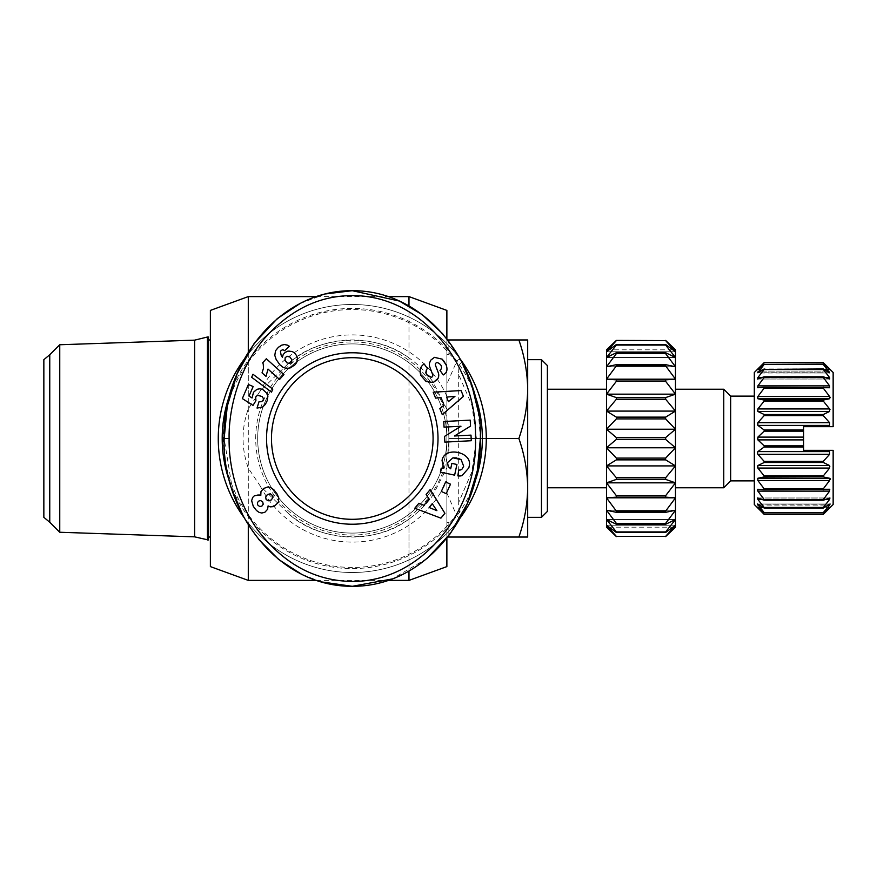 <?xml version="1.0" encoding="UTF-8"?>
<svg xmlns="http://www.w3.org/2000/svg" width="877" height="877" viewBox="0 0 877 877"><rect width="100%" height="100%" fill="white"/><g stroke="black" fill="none" stroke-linecap="round" stroke-linejoin="round"><path stroke-width="0.66" stroke-dasharray="4.38 3.29" d="M461.938 361.467A134.017 134.017 0 0 0 218.263 438.5A134.017 134.017 0 0 0 461.938 515.533L462.924 514.108A134.017 134.017 0 0 0 462.924 362.892L461.938 361.467C459.976 358.616 458.09 358.879 456.292 362.278L446.875 383.983L446.875 493.017L446.875 467.66L432.909 495.143C426.375 504.472 418.395 512.453 408.978 519.096L408.978 571.048M443.554 468.175L441.219 468.175L440.375 472.1L454.626 475.159L456.917 464.481L451.852 463.396L450.701 468.789L448.224 466.597M443.4 360.381L442.14 359.142M243.959 359.592A134.017 134.017 0 0 1 460.6 359.592M230.311 393.291A130.07 130.07 0 0 1 474.238 393.269M446.875 338.829L446.875 383.983M408.978 519.096C375.301 545.045 318.318 541.822 288.204 513.363L260.195 485.968L248.29 468.143C241.318 448.377 241.318 428.623 248.29 408.857L260.195 391.032L288.204 363.637C318.318 335.178 375.301 331.955 408.978 357.904L408.978 305.952M446.875 438.5A94.595 94.595 0 0 1 352.28 533.095A94.595 94.595 0 0 1 257.685 438.5A94.595 94.595 0 0 1 352.28 343.905A94.595 94.595 0 0 1 446.875 438.5A94.595 94.595 0 0 1 352.28 533.095A94.595 94.595 0 0 1 257.685 438.5A94.595 94.595 0 0 1 352.28 343.905A94.595 94.595 0 0 1 446.875 438.5M255.711 438.5A96.569 96.569 0 0 1 352.28 341.931A96.569 96.569 0 0 1 448.849 438.5A96.569 96.569 0 0 1 352.28 535.069A96.569 96.569 0 0 1 255.711 438.5M248.29 580.399L248.29 296.601M316.4 296.601L388.149 296.601M408.978 296.601L408.978 580.399M316.411 580.399L388.149 580.399M248.29 468.143L248.29 524.808M446.875 310.403L446.875 566.597M446.875 409.34L432.909 381.857C426.375 372.528 418.395 364.547 408.978 357.904M210.381 566.597L210.381 310.403M208.408 537.042L208.408 339.958L208.408 537.042M210.381 537.042L210.381 339.958L210.381 537.042M527.68 359.669L527.68 517.331M541.471 359.669L541.471 517.331M437.48 362.607A1.94 1.94 0 0 0 435.441 365.227L438.27 372.648A7.279 7.279 0 0 1 437.985 378.458L437.59 379.182M207.421 539.991L207.421 337.009M208.408 337.009L208.408 539.991M547.391 365.577L547.391 511.423M352.28 357.695A80.805 80.805 0 0 0 271.475 438.5A80.805 80.805 0 0 0 352.28 519.305A80.805 80.805 0 0 0 433.085 438.5A80.805 80.805 0 0 0 352.28 357.695M194.617 536.845L194.617 340.155M59.757 532.251L59.757 344.749M606.511 389.235L606.511 487.765L606.511 389.235M547.391 389.235L547.391 487.765L547.391 389.235M49.759 522.253L49.759 354.747M43.85 517.331L43.85 359.669M616.367 531.933L665.632 531.933L675.487 519.513L675.487 349.813L606.511 349.813L606.511 527.187L675.487 527.187L675.487 525.246L665.632 532.492L616.367 532.492L606.511 525.246L616.367 536.406L665.632 536.406L675.487 525.246L675.487 519.513L606.511 519.513L616.367 532.492M616.367 439.399L606.511 447.774L616.367 458.101L665.632 458.101L675.487 447.774L665.632 439.399L616.367 439.399L616.367 437.601L665.632 437.601L675.487 429.226L665.632 418.899L616.367 418.899L616.367 417.134L665.632 417.134L675.487 411.094L665.632 399.243L616.367 399.243L616.367 397.599L665.632 397.599L675.487 394.157L665.632 381.309L616.367 381.309L616.367 379.851L665.632 379.851L675.487 379.16L665.632 365.873L616.367 365.873L616.367 364.668L665.632 364.668L675.487 366.75L665.632 353.617L616.367 353.617L616.367 352.718L665.632 352.718L675.487 357.487L665.632 345.067L616.367 345.067L616.367 344.508L665.632 344.508L675.487 351.754L665.632 340.594L616.367 340.594L665.632 340.594M723.766 389.235L723.766 487.765M675.487 389.235L675.487 487.765L675.487 389.235M730.673 396.13L730.673 480.87M754.319 396.13L754.319 480.87L754.319 396.13M754.319 504.516L754.319 372.484M764.174 362.629L823.295 362.629L829.598 369.184L757.871 369.469L764.174 364.163L823.295 364.163L829.598 369.184M764.174 364.404L757.871 372.78L764.174 368.954L823.295 368.954L829.598 372.78L823.295 364.404L764.174 364.163M757.279 372.911L830.091 372.999L757.377 372.999M757.871 371.914L757.871 372.78L829.598 372.78L829.598 371.914L757.871 371.914M764.174 369.425L757.871 377.57L757.871 378.963L764.174 376.781L823.295 376.781L829.598 378.963L829.598 377.57L823.295 369.425L764.174 368.954M757.333 378.952L830.135 378.952M764.174 377.461L757.871 385.88L829.598 385.88L823.295 377.461L764.174 377.461L764.174 376.781M757.871 385.88L757.871 387.744L830.135 387.524M757.279 387.261L829.598 387.744L757.871 387.744M764.174 388.16L757.871 396.492L829.598 396.492L823.295 388.16L764.174 388.16L764.174 387.305M757.871 396.492L757.333 397.522M757.279 397.961L757.871 398.739L830.135 398.311M764.174 415.599L757.871 422.681L829.598 422.681L823.295 415.599L764.174 415.599L764.174 414.503L823.295 414.503L829.598 411.477L829.598 408.934L823.295 401.063L764.174 401.063L764.174 400.065L823.295 400.065L829.598 398.739M764.174 401.063L757.333 409.976M757.279 410.447L757.871 411.477L829.598 411.477M757.871 422.681L757.333 423.668M757.279 424.161L757.871 425.4L829.598 425.4L830.135 424.621M757.333 438.982L764.174 445.856L803.584 445.856L803.584 431.144L764.174 431.144L764.174 429.993L803.584 429.993L803.584 426.671L827.899 426.671L829.598 425.4M764.174 431.144L757.279 438.5M828.414 450.701L803.584 450.329L803.584 447.007L764.174 447.007L764.174 445.856M764.174 447.007L757.333 452.379M757.279 452.85L757.454 453.661M829.598 454.319L757.871 454.319L764.174 461.401L823.295 461.401L829.598 454.319L829.598 451.6L757.871 451.6M830.19 466.553L829.598 465.523L823.295 462.497L764.174 462.497L764.174 461.401M764.174 462.497L757.333 466.136M757.279 466.564L757.454 467.353M829.598 468.066L757.871 468.066L764.174 475.937L823.295 475.937L830.135 467.024M764.174 476.935L757.871 478.261L829.598 478.261L823.295 476.935L764.174 476.935L764.174 475.937M764.174 489.695L757.794 489.256L757.871 491.12L764.174 499.539L823.295 499.539L829.598 491.12L829.675 489.256L764.174 489.695L757.871 480.508L757.871 478.261L757.333 478.689M830.19 489.761L757.333 489.476M830.135 498.048L823.295 500.219L764.174 500.219L764.174 499.539M764.174 500.219L757.333 498.048M757.542 497.972L829.927 497.972L757.542 497.972L757.871 499.43L764.174 507.575L823.295 507.575L829.598 499.43L757.871 499.43M830.19 504.1L823.295 508.046L764.174 507.575M764.174 508.046L757.377 504.001L764.174 512.596L823.295 512.596L829.598 505.086L757.871 505.086M764.174 512.837L757.289 507.092L764.174 514.371L823.295 514.371L830.179 507.092L823.295 512.837L764.174 512.596M757.289 507.092L830.179 507.092L757.289 507.092L757.871 507.816L829.598 507.816M830.091 504.001L757.377 504.001L830.091 504.001M829.675 489.256L757.794 489.256M460.546 517.474A134.017 134.017 0 0 1 243.959 517.408M474.238 483.709A130.07 130.07 0 0 1 230.311 483.709M446.875 493.017L456.292 514.722C458.09 518.121 459.965 518.395 461.938 515.533A134.017 134.017 0 0 1 218.263 438.5M486.296 438.5A134.017 134.017 0 0 1 462.924 514.108C459.91 515.325 458.507 511.434 458.704 502.455L471.925 471.683L476.441 438.5L471.925 405.317L458.704 374.545C458.496 365.588 459.91 361.697 462.924 362.892A134.017 134.017 0 0 1 486.296 438.5L448.849 438.5L448.849 424.04L448.849 452.96L446.875 452.96L446.875 537.042L446.875 424.04L446.875 452.96L448.849 452.96L448.849 424.04L448.849 452.96L448.849 438.5L518.877 438.5C524.479 454.527 527.417 470.905 527.68 487.656L527.68 487.886C527.417 504.626 524.479 521.015 518.877 537.042L527.68 537.042L527.68 487.886M458.704 374.545L458.704 502.455M432.909 381.857A98.542 98.542 0 0 0 288.204 363.637M288.204 513.363A98.542 98.542 0 0 0 432.909 495.143M248.29 352.192L248.29 408.857M446.875 538.171L446.875 467.66M447.763 339.958L448.849 339.958L448.849 354.418L446.875 354.418L446.875 424.04L446.875 339.958L446.875 354.418L448.849 354.418L448.849 339.958L518.877 339.958C524.479 355.985 527.417 372.374 527.68 389.114L527.68 389.344C527.417 406.095 524.479 422.473 518.877 438.5M442.753 333.863L461.138 360.59M471.705 385.047L471.936 385.727M478.25 411.653L480.377 438.5M427.209 558.386L392.183 578.952M320.96 581.824L301.458 574.183M258.572 539.278L243.378 516.334M232.745 491.635L224.172 438.5M277.077 318.833L277.713 318.318M300.033 303.541L325.619 293.927M446.875 424.04L448.849 424.04L446.875 424.04M527.68 389.114L527.68 339.958L518.877 339.958M448.849 341.383L448.849 339.958M447.763 537.042L448.849 537.042L448.849 522.582L446.875 522.582L448.849 522.582L448.849 535.617M448.849 537.042L448.849 522.582L448.849 537.042L518.877 537.042M527.68 389.344L527.68 487.656M462.08 475.597A8.978 8.978 0 0 1 457.827 475.849L458.759 469.995A3.64 3.64 0 0 0 462.124 468.987L463.67 466.224M469.184 466.257L468.844 467.88M447.566 462.574L452.949 457.827M456.643 457.915L458.024 458.232M430.717 360.195L429.533 363.023A7.279 7.279 0 0 0 429.84 367.145L432.723 374.709A1.94 1.94 0 0 1 431.429 377.274M426.836 374.928L425.981 373.306M426.66 369.294L427.505 368.691L424.15 363.955L423.481 364.437M440.714 369.787L439.958 370.324L443.247 374.961L445.121 373.602M454.505 435.99L470.532 426.101L470.215 420.127L443.751 421.53L444.047 427.132L460.973 426.244L444.54 436.384L444.836 442.118L471.3 440.725L471.004 435.124L454.505 435.99M445.626 481.977L441.328 491.471L446.207 493.674L450.504 484.181L445.626 481.977M429.138 499.024L426.112 494.496L430.179 489.574L444.902 513.297L440.901 518.143L414.777 508.243L418.899 503.245L423.942 505.327L429.138 499.024M441.021 397.621L435.595 398.114L433.205 392.194L461.072 390.55L463.429 396.371L442.282 414.624L439.848 408.627L444.08 405.185L441.021 397.621M242.337 398.586L253.014 405.415L255.92 400.668L255.382 398.52L256.303 396.053L257.674 395.187L260.886 395.735L263.122 397.643L263.188 400.109L261.587 401.688L258.978 401.776L257.038 408.057L260.02 408.035L262.585 407.081L265.336 404.407L267.189 400.701L267.891 396.327L267.079 393.444L264.032 390.144L261.302 388.971L258.386 388.895L255.525 390.112L253.519 392.249L252.039 397.972L249.035 396.075L253.146 386.538L248.388 384.499L242.337 398.586M277.242 348.322L275.049 352.083L275.049 356.676L277.011 360.984L280.903 365.797L283.699 367.682L288.073 368.483L291.855 367.123L294.935 364.832L297.106 361.445L297.435 358.43L295.834 354.407L293.51 352.148L289.399 350.943L286.549 351.578L283.238 354.472L282.361 357.29L280.508 353.738L280.41 351.129L281.287 350.044L282.811 349.627L284.608 350.679L289.355 346.272L286.231 344.716L282.942 344.738L277.242 348.322M252.971 374.26L251.666 377.296L271.497 392.14L272.791 389.136L252.971 374.26M262.738 362.738L263.582 367.331L262.037 372.835L265.994 376.386L268.022 369.085L279.544 379.456L283.918 374.589L266.334 358.759L262.738 362.738M260.688 494.858L260.787 495.461L257.443 494.771L254.286 495.834L252.598 497.544L251.644 500.701L253.3 506.391L256.512 510.524L259.033 512.332L261.741 513.023L264.832 512.3L267.606 509.285L268.099 505.897L270.204 506.873L273.997 506.577L278.36 502.368L278.798 498.037L277.11 494.036L273.832 489.717L270.28 487.36L267.617 487.031L263.517 488.522L261.225 491.043L260.688 494.858M436.889 510.666L432.24 503.683L429.116 507.465L436.889 510.666M454.955 396.338L446.59 397.106L448.421 401.644L454.955 396.338M288.281 363.506L290.813 363.012L291.745 361.861L291.789 359.647L289.827 356.895L287.009 356.226L285.135 357.783L285.014 360.173L288.281 363.506M257.268 503.124L257.794 505.338L259.691 506.599L261.949 506.029L263.243 504.176L262.683 501.907L260.754 500.614L258.562 501.195L257.268 503.124M272.933 497.522L271.87 494.409L268.976 493.839L266.323 495.571L265.588 497.983L266.126 499.506L268.307 500.789L271.245 499.978L272.933 497.522M616.367 512.332L606.511 510.25L616.367 523.383L665.632 523.383L675.487 510.25L665.632 512.332L616.367 512.332L616.367 511.127L665.632 511.127L675.487 497.84L665.632 497.149L616.367 497.149L606.511 497.84L616.367 511.127M616.367 524.282L606.511 519.513L675.487 519.513L665.632 524.282L616.367 524.282L616.367 523.383M665.632 495.691L675.487 482.843L665.632 479.401L616.367 479.401L606.511 482.843L616.367 495.691L665.632 495.691L665.632 497.149M616.367 497.149L616.367 495.691M616.367 459.866L606.511 465.906L616.367 477.757L665.632 477.757L675.487 465.906L665.632 459.866L616.367 459.866L616.367 458.101M616.367 479.401L616.367 477.757M616.367 418.899L606.511 429.226L616.367 437.601M616.367 399.243L606.511 411.094L616.367 417.134M616.367 381.309L606.511 394.157L616.367 397.599M616.367 365.873L606.511 379.16L616.367 379.851M616.367 353.617L606.511 366.75L616.367 364.668M616.367 345.067L606.511 357.487L616.367 352.718M616.367 340.594L606.511 351.754L616.367 344.508M665.632 536.406L616.367 536.406M665.632 531.933L665.632 532.492M606.511 525.246L675.487 525.246L606.511 525.246M665.632 344.508L665.632 345.067M665.632 352.718L665.632 353.617M665.632 364.668L665.632 365.873M665.632 379.851L665.632 381.309M665.632 397.599L665.632 399.243M665.632 417.134L665.632 418.899M665.632 437.601L665.632 439.399M665.632 458.101L665.632 459.866M665.632 477.757L665.632 479.401M665.632 511.127L665.632 512.332M665.632 524.282L665.632 523.383M675.487 510.25L606.511 510.25L675.487 510.25M675.487 497.84L606.511 497.84M803.584 431.144L803.584 429.993M675.487 482.843L606.511 482.843M803.584 447.007L803.584 445.856M675.487 465.906L606.511 465.906M823.295 415.599L823.295 414.503M823.295 462.497L823.295 461.401M675.487 447.774L606.511 447.774M823.295 401.063L823.295 400.065M675.487 429.226L606.511 429.226M823.295 476.935L823.295 475.937M764.174 488.84L823.295 488.84L830.135 479.478M675.487 411.094L606.511 411.094M823.295 388.16L823.295 387.305M823.295 489.695L823.295 488.84M675.487 394.157L606.511 394.157M675.487 379.16L606.511 379.16M823.295 377.461L823.295 376.781M823.295 500.219L823.295 499.539M675.487 366.75L606.511 366.75L675.487 366.75M675.487 357.487L606.511 357.487L675.487 357.487M675.487 351.754L606.511 351.754L675.487 351.754M833.15 372.484L833.15 426.671L827.899 426.671M831.747 450.329L833.15 450.329L833.15 504.516M456.292 362.278A128.952 128.952 0 0 0 223.328 438.5A128.952 128.952 0 0 0 456.292 514.722M446.875 396.261A103.596 103.596 0 0 0 260.195 391.032M260.195 485.968A103.596 103.596 0 0 0 446.875 480.739M757.871 489.256L829.598 489.256L757.871 489.256M757.871 498.037L829.598 498.037L757.871 498.037M757.871 504.22L829.598 504.22L757.871 504.22M757.871 507.531L829.598 507.531L757.871 507.531M758.199 507.816L829.269 507.816M759.241 505.086L828.228 505.086M761.839 499.43L825.63 499.43M757.871 439.892L803.584 439.892M803.584 437.108L757.871 437.108M757.871 465.523L829.598 465.523M829.598 408.934L757.871 408.934M757.871 480.508L829.598 480.508M757.871 491.12L829.598 491.12M829.598 377.57L757.871 377.57M829.598 369.469L757.871 369.469L829.598 369.469M829.269 369.184L758.199 369.184M828.228 371.914L759.241 371.914M829.598 372.78L757.871 372.78M825.63 377.57L761.839 377.57M829.598 378.963L757.871 378.963M829.675 387.744L757.794 387.744L829.675 387.744M829.927 379.028L757.542 379.028L829.927 379.028M830.179 369.908L757.289 369.908L830.179 369.908"/><path stroke-width="1.32" d="M229.105 438.5C228.667 417.288 234.247 376.058 262.146 341.142C287.25 311.741 316.279 296.579 349.199 295.659C423.986 293.247 477.833 368.987 475.455 438.5C478.327 510.326 419.623 588.664 342.238 580.903C309.121 577.68 280.804 560.535 257.312 529.467C233.381 495.373 228.765 458.792 229.105 438.5L224.172 438.5C221.76 367.43 276.398 290.21 352.28 290.693C428.579 290.331 482.712 367.66 480.377 438.5L477.296 470.741L467.364 503.42L450.329 533.622L427.209 558.386M443.554 468.175L442.052 460.436L443.554 468.175L441.219 468.175L440.375 472.1L454.626 475.159L456.917 464.481L451.852 463.396L450.701 468.789L448.224 466.597L447.566 462.574L448.224 466.597M458.024 458.232L461.138 459.647L463.67 466.224L461.138 459.647L452.949 457.827L447.566 462.574M442.14 359.142L434.422 357.356L442.14 359.142L446.13 364.92C447.511 368.691 447.182 371.596 445.121 373.602C447.182 371.596 447.511 368.691 446.13 364.92L443.4 360.381M420.85 375.411C419.392 370.631 420.236 366.992 423.394 364.492C420.236 366.992 419.392 370.631 420.85 375.411L426.145 381.55L420.85 375.411M243.959 517.408A134.017 134.017 0 0 1 243.959 359.592M460.6 359.592A134.017 134.017 0 0 1 460.546 517.474M230.311 483.709A130.07 130.07 0 0 1 230.311 393.291M474.238 393.269A130.07 130.07 0 0 1 474.238 483.709M248.29 524.808L248.29 580.399L210.381 566.597L210.381 310.403L248.29 296.601L316.4 296.601M388.149 296.601L408.978 296.601L446.875 310.403L446.875 338.829M248.29 580.399L316.411 580.399M388.149 580.399L408.978 580.399L408.978 571.048M446.875 538.171L446.875 566.597L408.978 580.399M408.978 305.952L408.978 296.601M518.877 537.042L527.68 537.042L527.68 389.235C527.428 372.451 524.49 356.029 518.877 339.958L527.68 339.958L527.68 389.235C527.428 406.018 524.49 422.44 518.877 438.5C524.49 454.56 527.428 470.982 527.68 487.765C527.428 504.549 524.49 520.971 518.877 537.042L448.849 537.042L448.849 535.617M208.408 339.958L210.381 339.958M208.408 537.042L210.381 537.042M527.68 359.669L541.471 359.669L541.471 517.331L527.68 517.331L527.68 359.669M445.121 373.602L443.247 374.961L439.958 370.324L440.714 369.787C442.425 366.783 441.35 364.393 437.48 362.607A1.94 1.94 0 0 0 435.441 365.227L438.27 372.648A7.279 7.279 0 0 1 437.985 378.458L433.315 382.471L426.145 381.55L433.315 382.471L437.59 379.182M352.28 519.305A80.805 80.805 0 0 0 433.085 438.5A80.805 80.805 0 0 0 352.28 357.695A80.805 80.805 0 0 0 271.475 438.5A80.805 80.805 0 0 0 352.28 519.305M438.007 438.5A85.727 85.727 0 0 1 352.28 524.227A85.727 85.727 0 0 1 266.553 438.5A85.727 85.727 0 0 1 352.28 352.773A85.727 85.727 0 0 1 438.007 438.5M207.421 337.009L208.408 337.009L208.408 539.991L194.617 536.845L59.757 532.251L59.757 344.749L194.617 340.155L207.421 337.009L207.421 539.991M541.471 517.331L547.391 511.423L547.391 365.577L541.471 359.669M606.511 487.765L547.391 487.765M606.511 389.235L547.391 389.235M49.759 522.253L43.85 517.331L43.85 359.669L49.759 354.747L49.759 522.253L59.757 532.251M754.319 480.87L730.673 480.87L723.766 487.765L675.487 487.765M754.319 396.13L730.673 396.13L723.766 389.235L675.487 389.235M829.269 507.816L823.295 514.371L764.174 514.371L754.319 504.516L754.319 372.484L764.174 362.629L757.871 369.469L764.174 362.629L823.295 362.629L764.174 362.629M759.241 371.914L757.871 371.914L757.871 372.78L764.174 364.404L823.295 364.404L829.598 372.78L823.295 368.954L764.174 369.425L823.295 369.425L829.598 377.57L829.598 378.963L823.295 376.781L764.174 376.781L764.174 377.461L823.295 377.461L829.598 385.88L829.598 387.744L829.598 385.88L757.871 385.88L764.174 377.461M830.135 397.522L829.598 396.492L829.598 398.739L823.295 400.065L764.174 400.065L757.871 398.739L764.174 400.065L764.174 401.063L823.295 401.063L829.598 408.934L829.598 411.477L823.295 414.503L764.174 414.503L764.174 415.599L823.295 415.599L829.598 422.681L829.598 425.4L829.598 422.681L757.871 422.681L764.174 415.599M829.598 411.477L757.871 411.477L764.174 414.503L757.871 411.477L757.871 408.934L764.174 401.063M829.489 425.488L827.899 426.671L803.584 426.671L803.584 429.993L764.174 429.993L757.871 425.4L764.174 429.993L764.174 431.144L803.584 431.144L803.584 450.329L827.899 450.329L829.598 451.6L827.899 450.329L831.747 450.329M757.454 453.661L757.871 451.6L764.174 447.007L803.584 447.007M757.454 467.353L757.871 468.066L757.871 465.523L764.174 462.497L823.295 462.497L829.598 465.523L829.598 468.066L823.295 475.937L764.174 475.937L764.174 476.935L823.295 476.935L829.598 478.261L829.598 480.508L823.295 488.84L764.174 488.84L764.174 489.695L829.675 489.256L829.598 491.12L823.295 499.539L764.174 499.539L764.174 500.219L823.295 500.219L829.927 497.972L829.598 499.43L829.927 497.972M757.454 490.429L757.871 491.12L757.794 489.256L764.174 489.695M757.289 507.092L764.174 512.837L823.295 512.837L829.598 507.816M828.228 505.086L829.598 505.086L823.295 512.596L764.174 512.596L757.377 504.001L764.174 508.046L823.295 508.046L829.598 504.22L829.598 505.086L830.091 504.001M825.63 499.43L829.598 499.43L823.295 507.575L764.174 507.575L757.871 499.43L757.542 497.972L764.174 500.219M248.29 296.601L248.29 352.192M325.619 293.927L352.28 290.693L399.364 301.041L422.286 314.722L442.753 333.863M461.138 360.59L471.705 385.047M471.936 385.727L478.25 411.653M392.183 578.952L352.28 586.307L320.96 581.824M301.458 574.183L278.645 559.449L258.572 539.278M243.378 516.334L232.745 491.635M480.377 438.5C482.657 509.46 428.502 586.713 352.28 586.307C276.31 586.702 221.782 509.603 224.172 438.5L227.242 406.347L237.119 373.745L254.067 343.609L277.077 318.833M277.713 318.318L300.033 303.541M447.763 339.958L518.877 339.958M448.849 339.958L448.849 341.383M486.296 438.5L518.877 438.5M447.763 537.042L448.849 537.042M469.184 466.257C473.043 451.918 444.42 445.779 442.052 460.436C444.42 445.779 473.043 451.918 469.184 466.257L468.844 467.88L462.08 475.597A8.978 8.978 0 0 1 457.827 475.849L458.759 469.995A3.64 3.64 0 0 0 462.124 468.987L463.67 466.224M423.481 364.437L424.15 363.955L427.505 368.691L426.66 369.294C424.961 373.459 426.551 376.112 431.429 377.274A1.94 1.94 0 0 0 432.723 374.709L429.84 367.145A7.279 7.279 0 0 1 429.533 363.023L430.717 360.195L434.422 357.356L430.717 360.195M470.215 420.127L470.532 426.101L454.505 435.99L471.004 435.124L471.3 440.725L444.836 442.118L444.54 436.384L460.973 426.244L444.047 427.132L443.751 421.53L470.215 420.127M446.207 493.674L441.328 491.471L445.626 481.977L450.504 484.181L446.207 493.674M423.942 505.327L429.138 499.024L426.112 494.496L430.179 489.574L444.902 513.297L440.901 518.143L414.777 508.243L418.899 503.245L423.942 505.327M444.08 405.185L441.021 397.621L435.595 398.114L433.205 392.194L461.072 390.55L463.429 396.371L442.282 414.624L439.848 408.627L444.08 405.185M255.92 400.668L253.014 405.415L242.337 398.586L248.388 384.499L253.146 386.538L249.035 396.075L252.039 397.972L253.519 392.249L256.939 389.322L259.833 388.763L262.672 389.432L267.079 393.444L267.891 396.327L267.189 400.701L265.336 404.407L262.585 407.081L257.038 408.057L258.978 401.776L261.587 401.688L263.188 400.109L263.418 398.662L262.278 396.59L257.498 395.242L255.667 397.04L255.92 400.668M275.542 350.745L278.437 347.248L281.835 345.11L284.488 344.54L287.59 345.187L289.355 346.272L284.608 350.679L282.811 349.627L280.41 351.129L281.1 355.097L282.361 357.29L283.238 354.472L285.211 352.368L287.93 351.107L292.194 351.48L294.683 353.058L296.634 355.722L297.435 358.43L296.667 362.53L294.935 364.832L290.462 367.825L286.647 368.493L283.128 367.375L279.818 364.7L276.156 359.482L274.797 355.371L275.542 350.745M271.497 392.14L251.666 377.296L252.971 374.26L272.791 389.136L271.497 392.14M263.286 364.306L262.738 362.738L266.334 358.759L283.918 374.589L279.544 379.456L268.022 369.085L265.994 376.386L262.037 372.835L263.484 368.307L263.286 364.306M259.099 494.924L260.787 495.461L260.973 491.613L263.517 488.522L267.617 487.031L270.28 487.36L273.832 489.717L277.11 494.036L278.798 498.037L278.36 502.368L273.997 506.577L270.204 506.873L268.099 505.897L267.606 509.285L264.832 512.3L261.741 513.023L259.033 512.332L256.512 510.524L253.3 506.391L251.644 500.701L252.598 497.544L254.286 495.834L259.099 494.924M468.844 467.88L462.08 475.597M452.949 457.827L456.643 457.915M431.429 377.274L426.836 374.928M425.981 373.306L426.66 369.294M437.48 362.607C441.35 364.393 442.425 366.783 440.714 369.787M194.617 340.155L194.617 536.845M432.24 503.683L429.116 507.465L436.889 510.666L432.24 503.683M446.59 397.106L448.421 401.644L454.955 396.338L446.59 397.106M289.794 363.484L291.745 361.861L291.789 359.647L289.827 356.895L287.009 356.226L285.135 357.783L285.014 360.173L286.9 362.826L289.794 363.484M257.465 504.713L259.691 506.599L261.949 506.029L263.243 504.176L262.683 501.907L260.754 500.614L259.143 500.855L257.476 502.444L257.465 504.713M272.879 495.856L270.313 493.784L267.43 494.529L265.665 497.007L266.126 499.506L268.307 500.789L271.245 499.978L272.933 497.522L272.879 495.856M606.511 527.187L616.367 536.592L606.511 527.187L606.511 349.813L616.367 340.408L665.632 340.594L675.487 351.754L675.487 527.187L665.632 536.592L675.487 527.187M675.487 349.813L665.632 340.408L675.487 349.813L675.487 351.754L665.632 344.508L616.367 344.508L606.511 351.754L616.367 340.594M665.632 340.594L616.367 340.408L606.511 349.813M616.367 352.718L606.511 357.487L616.367 345.067L665.632 345.067L675.487 357.487L665.632 352.718L616.367 352.718L616.367 353.617L665.632 353.617L675.487 366.75L665.632 364.668L616.367 364.668L616.367 365.873L665.632 365.873L675.487 379.16L665.632 379.851L616.367 379.851L616.367 381.309L665.632 381.309L675.487 394.157L665.632 397.599L616.367 397.599L616.367 399.243L665.632 399.243L675.487 411.094L665.632 417.134L616.367 417.134L616.367 418.899L665.632 418.899L675.487 429.226L665.632 437.601L616.367 437.601L606.511 429.226L616.367 418.899M616.367 344.508L616.367 345.067M616.367 364.668L606.511 366.75L616.367 353.617M616.367 379.851L606.511 379.16L616.367 365.873M616.367 397.599L606.511 394.157L616.367 381.309M616.367 417.134L606.511 411.094L616.367 399.243M616.367 458.101L606.511 447.774L616.367 439.399L665.632 439.399L675.487 447.774L665.632 458.101L616.367 458.101L616.367 459.866L665.632 459.866L675.487 465.906L665.632 477.757L616.367 477.757L616.367 479.401L665.632 479.401L675.487 482.843L665.632 495.691L616.367 495.691L616.367 497.149L665.632 497.149L675.487 497.84L665.632 511.127L616.367 511.127L616.367 512.332L665.632 512.332L675.487 510.25L665.632 523.383L616.367 523.383L616.367 524.282L665.632 524.282L675.487 519.513L665.632 531.933L616.367 531.933L606.511 519.513L616.367 524.282M616.367 437.601L616.367 439.399M616.367 477.757L606.511 465.906L616.367 459.866M616.367 495.691L606.511 482.843L616.367 479.401M616.367 511.127L606.511 497.84L616.367 497.149M616.367 523.383L606.511 510.25L616.367 512.332M665.632 532.492L675.487 525.246L665.632 536.406L616.367 536.406L606.511 525.246L616.367 532.492L665.632 532.492L665.632 531.933M616.367 531.933L616.367 532.492M616.367 536.406L665.632 536.406M723.766 487.765L723.766 389.235M665.632 524.282L665.632 523.383M665.632 512.332L665.632 511.127M665.632 497.149L665.632 495.691M665.632 479.401L665.632 477.757M665.632 459.866L665.632 458.101M665.632 439.399L665.632 437.601M665.632 418.899L665.632 417.134M665.632 399.243L665.632 397.599M665.632 381.309L665.632 379.851M665.632 365.873L665.632 364.668M665.632 353.617L665.632 352.718M665.632 345.067L665.632 344.508M730.673 480.87L730.673 396.13M827.899 450.329L833.15 450.329L833.15 504.516L823.295 514.371L764.174 514.371L758.199 507.816M764.174 499.539L757.871 491.12L829.598 491.12M764.174 488.84L757.871 480.508L757.871 478.261L764.174 476.935M764.174 475.937L757.871 468.066L829.598 468.066M757.871 451.6L829.598 451.6L829.598 454.319L823.295 461.401L764.174 461.401L764.174 462.497M764.174 461.401L757.871 454.319L829.598 454.319M803.584 445.856L764.174 445.856L764.174 447.007M764.174 445.856L757.871 439.892L757.871 437.108L764.174 431.144M829.598 425.4L757.871 425.4L757.871 422.681M829.598 398.739L757.871 398.739L757.871 396.492L764.174 388.16L823.295 388.16L829.598 396.492L757.871 396.492M829.675 387.744L764.174 387.305L764.174 388.16M764.174 387.305L757.794 387.744M757.871 387.744L757.871 385.88M764.174 376.781L757.542 379.028M757.871 378.963L757.871 377.57L764.174 369.425M764.174 368.954L757.871 372.78M827.899 426.671L833.15 426.671L833.15 372.484L823.295 362.629L829.598 369.469L823.295 364.163L764.174 364.404M764.174 364.163L757.871 369.469M606.511 497.84L675.487 497.84M830.015 409.647L829.598 408.934L757.871 408.934M606.511 482.843L675.487 482.843M606.511 465.906L675.487 465.906M830.135 479.478L830.135 478.689M830.026 478.502L757.871 478.261M606.511 447.774L675.487 447.774M606.511 429.226L675.487 429.226M606.511 411.094L675.487 411.094M606.511 394.157L675.487 394.157M606.511 379.16L675.487 379.16M828.228 371.914L829.598 371.914L829.598 372.78M823.295 376.781L823.295 377.461M823.295 499.539L823.295 500.219M823.295 387.305L823.295 388.16M823.295 488.84L823.295 489.695M823.295 400.065L823.295 401.063M823.295 475.937L823.295 476.935M823.295 414.503L823.295 415.599M823.295 461.401L823.295 462.497M803.584 429.993L803.584 431.144M757.871 505.086L759.241 505.086M757.871 499.43L761.839 499.43M829.598 377.57L825.63 377.57M761.839 377.57L757.871 377.57M757.871 480.508L829.598 480.508M757.871 465.523L829.598 465.523M803.584 437.108L757.871 437.108M757.871 439.892L803.584 439.892M49.759 354.747L59.757 344.749"/></g></svg>
